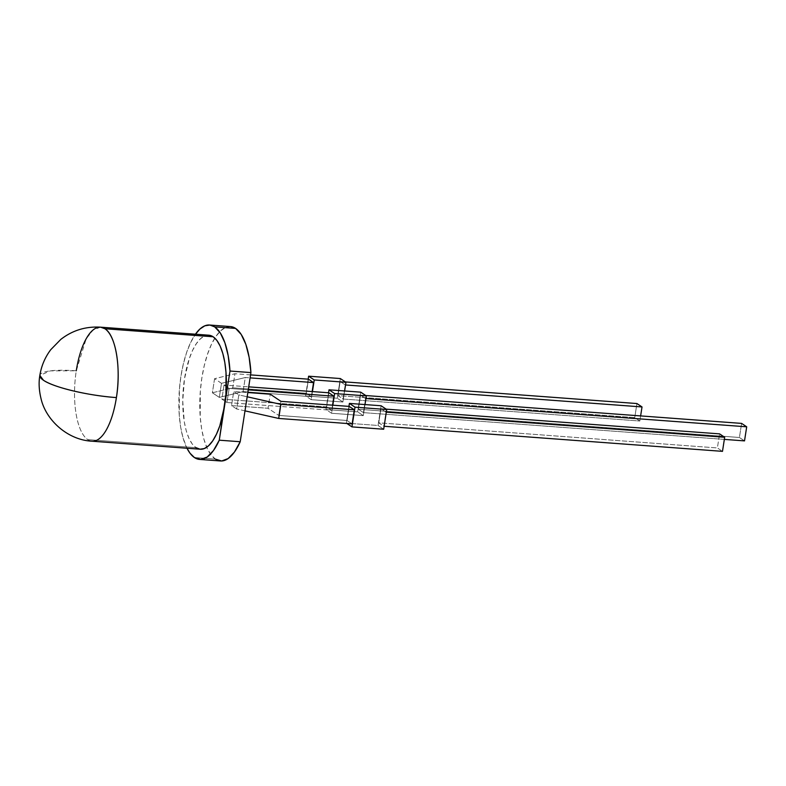 <?xml version="1.0" encoding="UTF-8"?>
<svg xmlns="http://www.w3.org/2000/svg" width="786" height="786" viewBox="0 0 786 786"><rect width="100%" height="100%" fill="white"/><g stroke="black" fill="none" stroke-linecap="round" stroke-linejoin="round"><path stroke-width="0.59" stroke-dasharray="3.93 2.95" d="M100.569 327.173L93.17 329.914L86.146 338.884L76.271 370.796L50.294 370.874L39.84 375.443A57.172 11.004 -171.2 0 1 76.271 370.796A57.172 21.468 -85.8 0 0 87.757 439.629L195.979 447.656A57.172 21.468 -85.8 0 0 200.332 449.228L200.057 449.209M209.066 335.219L204.812 335.868L200.548 338.678L196.441 343.541L192.649 350.271L189.308 358.622L184.494 378.823L182.735 401.057L184.297 421.944L186.272 430.875L188.954 438.313L192.226 443.982L195.979 447.656L87.757 439.629A57.172 21.468 -85.8 0 0 92.109 441.211A57.172 21.468 94.2 0 1 87.757 439.629A57.172 21.468 94.2 0 1 76.271 370.796M186.98 448.246A67.38 25.299 94.2 0 1 195.429 334.207L190.517 342.784L186.587 352.619L183.334 363.987L180.908 376.425L179.395 389.473L179.277 415.391L180.682 427.26L183.01 437.773L186.98 448.246M230.485 326.573A67.38 25.299 -85.8 0 0 214.814 338.108A67.38 25.299 -85.8 0 0 206.728 447.244A67.38 25.299 -85.8 0 0 215.384 459.112L194.447 457.56L215.384 459.112A67.38 25.299 -85.8 0 0 220.512 460.969M230.809 326.603L225.798 327.359L220.768 330.66L215.934 336.398L211.454 344.337L207.524 354.172L204.281 365.539L201.855 377.978L200.332 391.025L200.214 416.944L201.619 428.812L203.947 439.325L207.101 448.099L210.962 454.78L215.384 459.112M208.791 335.2A57.172 21.468 -85.8 0 0 183.708 384.678A57.172 21.468 -85.8 0 0 195.979 447.656M280.936 401.341L278.755 415.43L347.048 420.49L349.23 406.411L347.048 420.49L352.138 423.89L347.048 420.49L278.755 415.43L280.936 401.341M244.996 410.852L236.645 408.975L231.546 405.576L268.055 408.278L278.755 415.43L268.055 408.278L270.237 394.199L268.055 408.278L231.546 405.576L233.727 391.487L247.826 392.538L233.727 391.487L238.816 394.896L233.727 391.487L231.546 405.576L236.645 408.975L238.816 394.896L247.177 396.773L238.816 394.896L236.645 408.975L244.996 410.852M348.945 406.382L346.351 423.133L346.901 423.507L346.351 423.133L348.945 406.382M383.676 429.235L378.056 425.481L381.102 405.763L378.056 425.481L346.351 423.133L378.056 425.481L383.676 429.235M380.935 408.759L378.754 422.839L383.843 426.238L386.024 412.159L380.935 408.759L386.172 409.142L380.935 408.759L378.754 422.839L717.392 447.951L722.491 451.351L717.392 447.951L719.573 433.872L717.392 447.951L378.754 422.839L383.843 426.238L386.024 412.159L380.935 408.759M243.08 391.605L245.261 377.526L250.095 377.879L245.261 377.526L221.495 383.322L214.568 378.705L234.935 373.733L232.754 387.812L306.275 393.265L308.456 379.186L306.275 393.265L311.364 396.675L243.08 391.605L219.314 397.402L212.387 392.784L232.754 387.812L306.275 393.265L311.364 396.675L243.08 391.605L219.314 397.402L221.495 383.322L245.261 377.526L243.08 391.605M312.16 391.556L311.364 396.675L312.16 391.556M250.557 374.893L234.935 373.733L250.557 374.893M221.495 383.322L219.314 397.402L212.387 392.784L214.568 378.705L221.495 383.322M214.568 378.705L212.387 392.784L232.754 387.812L234.935 373.733L214.568 378.705M308.171 379.166L305.577 395.908L311.197 399.661L312.445 391.575L311.197 399.661L342.902 402.01L344.612 390.956L342.902 402.01L337.282 398.256L340.328 378.547L337.282 398.256L305.577 395.908L308.171 379.166M340.161 381.534L337.98 395.613L343.069 399.023L345.25 384.934L340.161 381.534L345.398 381.927L340.161 381.534L337.98 395.613L634.744 417.621L639.843 421.021L640.629 415.912L639.843 421.021L343.069 399.023L337.98 395.613L634.744 417.621L639.843 421.021L343.069 399.023L345.25 384.934L340.161 381.534M311.197 399.661L305.577 395.908L337.282 398.256L342.902 402.01L311.197 399.661M636.925 403.542L634.744 417.621L636.925 403.542M224.039 385.022L221.858 399.111L326.662 406.883L328.843 392.794L326.662 406.883L331.751 410.282L226.958 402.511L229.139 388.431L248.248 389.846L229.139 388.431L224.039 385.022L248.71 386.85L224.039 385.022L229.139 388.431L226.958 402.511L221.858 399.111L326.662 406.883L331.751 410.282L226.958 402.511L221.858 399.111L224.039 385.022M332.547 405.173L331.751 410.282L332.547 405.173M328.558 392.774L325.964 409.516L331.584 413.269L332.832 405.193L331.584 413.269L363.289 415.627L364.999 404.574L363.289 415.627L357.669 411.874L360.715 392.155L357.669 411.874L325.964 409.516L328.558 392.774M360.548 395.142L358.367 409.231L363.456 412.63L365.637 398.551L360.548 395.142L365.785 395.535L360.548 395.142L358.367 409.231L739.42 437.488L744.519 440.887L739.42 437.488L741.601 423.399L739.42 437.488L358.367 409.231L363.456 412.63L365.637 398.551L360.548 395.142M331.584 413.269L325.964 409.516L357.669 411.874L363.289 415.627L331.584 413.269M724.348 439.394L363.456 412.63L724.348 439.394"/><path stroke-width="1.18" d="M116.407 397.588C121.27 368.143 115.758 335.141 104.921 328.745L100.569 327.173A57.172 21.468 94.2 0 1 104.921 328.745A57.172 21.468 94.2 0 1 116.407 397.588A57.172 21.468 94.2 0 1 92.109 441.211A57.172 21.468 -85.8 0 0 116.407 397.588A57.172 11.004 -171.2 0 1 43.495 380.277C53.487 387.38 88.445 395.682 116.407 397.588M195.429 334.207A67.38 25.299 94.2 0 1 209.538 325.021A67.38 25.299 94.2 0 1 214.676 326.868L220.276 332.91L224.875 342.735L228.186 355.724L229.984 371.031L250.921 372.584A67.38 25.299 -85.8 0 0 235.613 328.42L214.676 326.868A67.38 25.299 94.2 0 1 229.984 371.031L224.629 405.615A57.172 21.468 -85.8 0 1 200.332 449.228L92.109 441.211C67.832 440.081 46.03 420.333 41.069 398.816C38.995 390.347 38.583 382.556 39.84 375.443L43.495 380.277A57.172 11.004 -171.2 0 1 39.84 375.443L39.84 375.443C41.373 365.922 45.008 357.335 50.756 349.682L60.817 339.395C72.469 330.356 85.723 326.288 100.569 327.173L208.791 335.2A57.172 21.468 -85.8 0 1 213.144 336.772L104.921 328.745L213.144 336.772L209.066 335.219M195.979 447.656L200.057 449.209L204.311 448.56L208.575 445.76L212.682 440.897L216.474 434.157L219.815 425.806L224.629 405.615A57.172 21.468 -85.8 0 0 213.144 336.772L216.897 340.446L220.168 346.115L222.841 353.562L224.816 362.484L226.014 372.554L225.916 394.543L219.274 440.189A67.38 25.299 94.2 0 1 199.575 459.417A67.38 25.299 94.2 0 1 194.447 457.56A67.38 25.299 94.2 0 1 186.98 448.246L190.025 453.217L194.447 457.56L200.695 459.427L207.19 457.01L213.517 450.457L219.274 440.189L229.984 371.031L250.921 372.584L249.123 357.276L245.821 344.288L241.214 334.463L235.613 328.42A67.38 25.299 -85.8 0 0 230.485 326.573L209.538 325.021M194.987 334.846L199.831 329.108L204.851 325.807L209.872 325.05L214.676 326.868L235.613 328.42L230.809 326.603M215.384 459.112L221.632 460.979L228.127 458.562L234.454 452.009L240.211 441.742L250.921 372.584L240.211 441.742L219.274 440.189L240.211 441.742A67.38 25.299 -85.8 0 1 220.512 460.969L199.575 459.417M76.271 370.796A57.172 21.468 94.2 0 1 100.569 327.173M349.23 406.411L280.936 401.341L349.23 406.411L354.319 409.811L352.138 423.89L278.706 418.447L280.887 404.368L354.319 409.811L280.887 404.368L247.177 396.773L280.887 404.368L278.706 418.447L244.996 410.852L278.706 418.447L352.138 423.89L354.319 409.811L349.23 406.411M247.826 392.538L270.237 394.199L280.936 401.341L270.237 394.199L247.826 392.538M349.397 403.415L348.945 406.382L349.397 403.415L381.102 405.763L386.722 409.516L355.017 407.168L349.397 403.415L381.102 405.763L386.722 409.516L383.676 429.235L386.722 409.516L355.017 407.168L351.971 426.886L355.017 407.168L349.397 403.415M346.901 423.507L351.971 426.886L383.676 429.235L351.971 426.886L346.901 423.507M722.491 451.351L724.672 437.271L719.573 433.872L724.672 437.271L386.309 412.178L724.672 437.271L722.491 451.351L384.128 426.267L722.491 451.351M386.172 409.142L719.573 433.872L386.172 409.142M250.095 377.879L313.545 382.585L312.16 391.556L313.545 382.585L250.095 377.879M308.456 379.186L250.557 374.893L308.456 379.186L313.545 382.585L308.456 379.186M308.623 376.189L308.171 379.166L308.623 376.189L340.328 378.547L345.948 382.301L314.243 379.943L308.623 376.189L340.328 378.547L345.948 382.301L344.612 390.956L345.948 382.301L314.243 379.943L312.445 391.575L314.243 379.943L308.623 376.189M640.629 415.912L642.024 406.942L636.925 403.542L642.024 406.942L345.535 384.963L642.024 406.942L640.629 415.912M345.398 381.927L636.925 403.542L345.398 381.927M328.843 392.794L248.71 386.85L328.843 392.794L333.932 396.203L332.547 405.173L333.932 396.203L248.248 389.846L333.932 396.203L328.843 392.794M329.01 389.807L328.558 392.774L329.01 389.807L360.715 392.155L366.335 395.908L334.63 393.56L329.01 389.807L360.715 392.155L366.335 395.908L364.999 404.574L366.335 395.908L334.63 393.56L332.832 405.193L334.63 393.56L329.01 389.807M744.519 440.887L746.7 426.808L741.601 423.399L746.7 426.808L365.922 398.571L746.7 426.808L744.519 440.887L724.348 439.394L744.519 440.887M365.785 395.535L741.601 423.399L365.785 395.535"/></g></svg>
